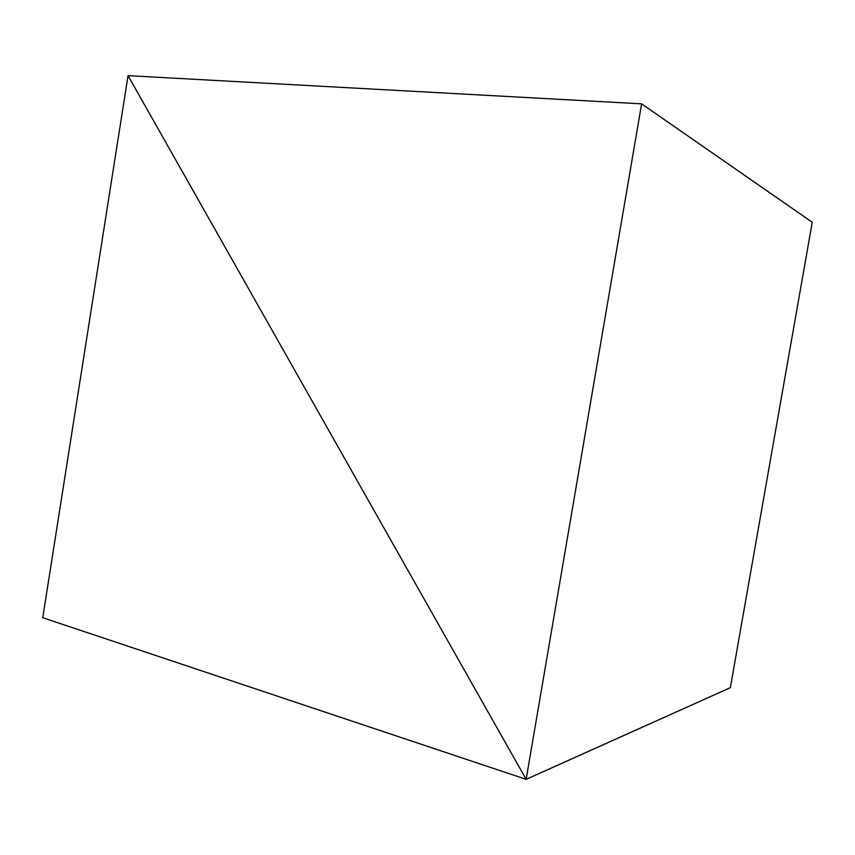 <?xml version="1.0" encoding="UTF-8"?>
<svg xmlns="http://www.w3.org/2000/svg" width="855" height="855" viewBox="0 0 855 855"><rect width="100%" height="100%" fill="white"/><g stroke="black" fill="none" stroke-linecap="round" stroke-linejoin="round"><path stroke-width="1.28" d="M730.352 687.666L526.146 779.343L128.047 75.657L42.75 617.716L526.146 779.343L730.352 687.666L526.146 779.343L42.75 617.716L128.047 75.657L526.146 779.343L730.352 687.666L812.25 222.257L641.624 103.85L812.25 222.257L730.352 687.666M128.047 75.657L526.146 779.343L641.624 103.85L128.047 75.657L641.624 103.85L526.146 779.343L128.047 75.657"/></g></svg>

